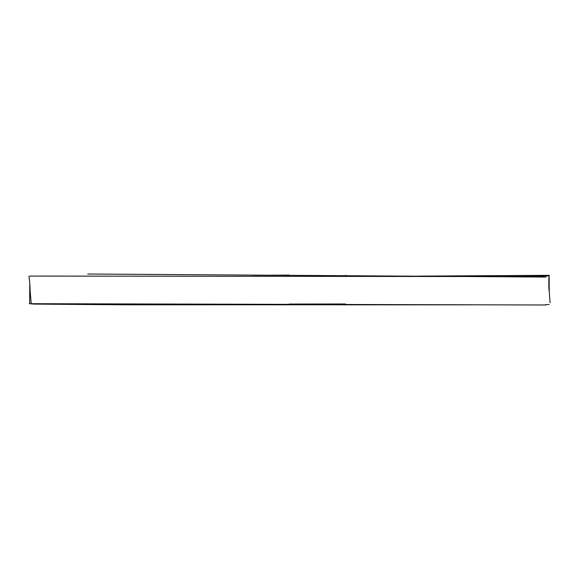 <?xml version="1.0" encoding="UTF-8"?>
<svg xmlns="http://www.w3.org/2000/svg" width="579" height="579" viewBox="0 0 579 579"><rect width="100%" height="100%" fill="white"/><g stroke="black" fill="none" stroke-linecap="round" stroke-linejoin="round"><path stroke-width="0.87" d="M289.232 275.097L271.298 275.17M252.806 275.228L289.232 275.329M418.168 276.125L549.138 275.315L547.966 275.894L539.375 276.27L503.122 276.559L29.826 276.074M289.008 304.055C364.365 303.946 364.365 303.953 289.022 304.084C364.365 303.953 364.365 303.946 289.008 304.055M29.761 284.904L29.674 303.7L34.081 304.091L125.694 304.815L425.232 304.786M545.773 304.988L29.312 303.693M549.138 275.315L549.203 290.933M87.784 274.012L546.077 277.052M345.699 275.22L345.706 275.64M340.17 304.829L481.366 304.822M549.174 304.576L545.78 304.568M548.935 276.487C548.697 284.962 548.798 289.927 549.247 291.375L550.05 302.795M28.95 276.255C30.369 286.685 29.956 289.681 30.094 290.426L31.143 303.034M548.733 280.439L549.16 278.231"/></g></svg>
